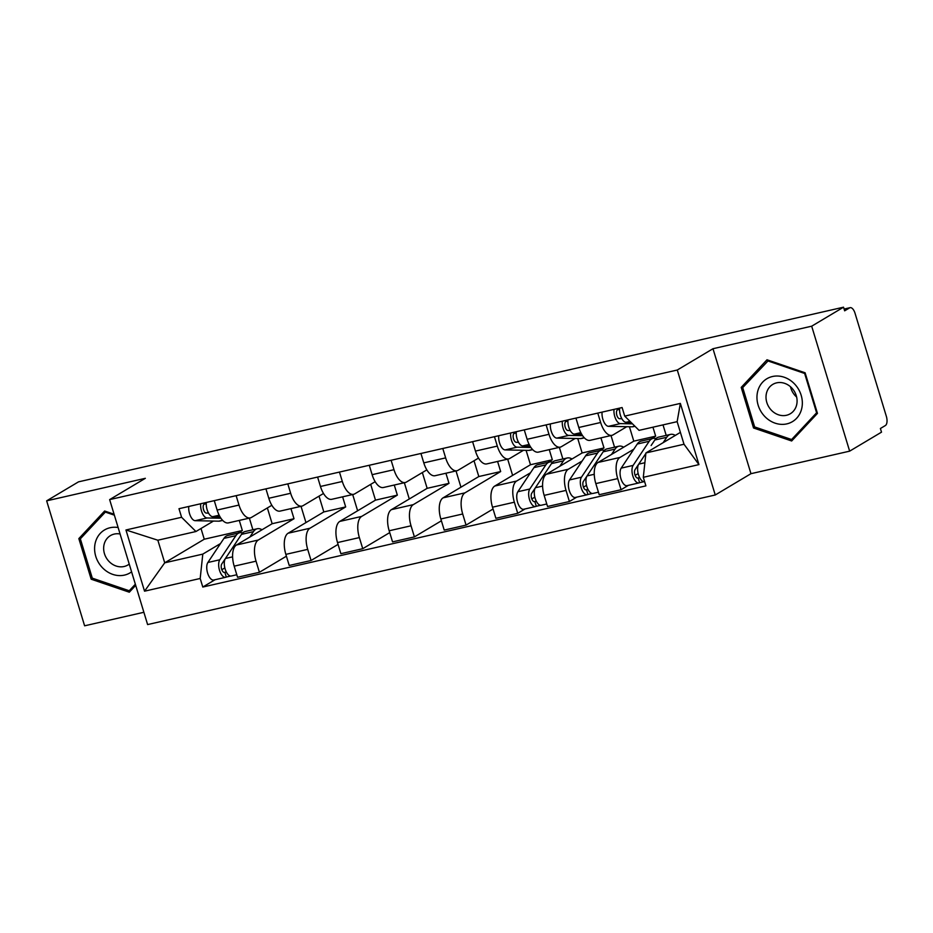 <?xml version="1.0" encoding="UTF-8"?>
<svg xmlns="http://www.w3.org/2000/svg" width="933" height="933" viewBox="0 0 933 933"><rect width="100%" height="100%" fill="white"/><g stroke="black" fill="none" stroke-linecap="round" stroke-linejoin="round"><path stroke-width="1.4" d="M849.648 451.152L811.687 326.188L843.537 307.19L78.512 481.848L46.65 500.846L145.338 478.314L109.639 499.61L147.612 624.574L715.249 494.98L750.96 473.684L849.648 451.152L881.51 432.154L880.402 428.504L885.359 425.541A7.686 3.592 77.1 0 0 886.35 416.351L855.025 313.243A7.686 3.592 77.1 0 0 850.115 307.668A7.686 3.592 77.1 0 0 849.613 307.867L844.132 309.126M46.65 500.846L84.611 625.81L143.88 612.281M811.687 326.188L712.987 348.72L677.288 370.016L109.639 499.61M843.537 307.19L844.645 310.829L849.613 307.867M267.363 507.949L272.156 523.716L236.457 545.012A17.669 8.245 77.1 0 0 234.183 566.168L237.553 577.27L259.409 572.291L256.039 561.176A17.669 8.245 -102.9 0 1 258.313 540.02L294.012 518.736L290.944 508.625M238.988 505.068L217.132 510.059A17.669 8.245 77.1 0 0 228.433 522.888L250.289 517.908A17.669 8.245 -102.9 0 1 238.988 505.068L236.131 495.668M217.132 510.059L214.275 500.659M286.396 556.196L259.409 572.291M301.021 506.316L305.954 522.573M271.841 505.278L251.444 517.43A17.669 8.245 -102.9 0 1 250.289 517.908M319.028 496.146L323.821 511.925L288.122 533.221A17.669 8.245 77.1 0 0 285.848 554.365L289.218 565.48L311.074 560.488L307.703 549.374A17.669 8.245 -102.9 0 1 309.978 528.23L345.676 506.934L342.609 496.822M265.94 488.857L268.797 498.269A17.669 8.245 77.1 0 0 280.098 511.097L301.954 506.106A17.669 8.245 -102.9 0 1 290.653 493.277L287.796 483.865M338.061 544.394L311.074 560.488M352.686 494.525L357.619 510.783M323.506 493.475L303.108 505.639A17.669 8.245 -102.9 0 1 301.954 506.106M370.693 484.355L375.486 500.135L339.775 521.419A17.669 8.245 77.1 0 0 337.513 542.574L340.883 553.689L362.739 548.697L359.368 537.583A17.669 8.245 -102.9 0 1 361.642 516.427L397.341 495.143L394.274 485.032M317.605 477.066L320.462 486.466A17.669 8.245 77.1 0 0 331.763 499.307L353.619 494.315A17.669 8.245 -102.9 0 1 342.318 481.475L339.46 472.075M389.726 532.603L362.739 548.697M404.351 482.734L409.284 498.992M375.171 481.685L354.773 493.849A17.669 8.245 -102.9 0 1 353.619 494.315M422.357 472.565L427.151 488.332L391.44 509.628A17.669 8.245 77.1 0 0 389.178 530.772L392.548 541.886L414.404 536.895L411.033 525.792A17.669 8.245 -102.9 0 1 413.307 504.636L449.006 483.341L445.927 473.241M369.27 465.264L372.127 474.675A17.669 8.245 77.1 0 0 383.428 487.504L405.284 482.513A17.669 8.245 -102.9 0 1 393.983 469.684L391.125 460.284M441.391 520.801L414.404 536.895M456.015 470.932L460.949 487.189M426.836 469.882L406.438 482.046A17.669 8.245 -102.9 0 1 405.284 482.513M474.022 460.762L478.816 476.541L443.105 497.837A17.669 8.245 77.1 0 0 440.843 518.981L444.213 530.096L466.068 525.104L462.698 513.99A17.669 8.245 -102.9 0 1 464.972 492.846L500.671 471.55L497.592 461.438M420.935 453.473L423.792 462.873A17.669 8.245 77.1 0 0 435.093 475.713L456.948 470.722A17.669 8.245 -102.9 0 1 445.647 457.881L442.79 448.481M493.056 509.01L466.068 525.104M507.68 459.141L512.614 475.398M478.501 458.091L458.103 470.255A17.669 8.245 -102.9 0 1 456.948 470.722M526.095 450.347L530.48 464.739L494.77 486.035A17.669 8.245 77.1 0 0 492.507 507.19L495.878 518.293L517.733 513.313L514.363 502.199A17.669 8.245 -102.9 0 1 516.637 481.043L530.492 472.774M472.599 441.682L475.457 451.082A17.669 8.245 77.1 0 0 486.758 463.911L508.613 458.931A17.669 8.245 -102.9 0 1 497.312 446.091L494.455 436.691M525.057 508.94L517.733 513.313M559.345 447.339L562.879 458.978M523.471 450.289L509.768 458.453A17.669 8.245 -102.9 0 1 508.613 458.931M547.904 462.395L552.336 459.759L549.257 449.648M577.76 438.545L582.134 452.948L546.435 474.244A17.669 8.245 77.1 0 0 544.161 495.388L547.543 506.502L569.398 501.511L566.028 490.396A17.669 8.245 -102.9 0 1 568.302 469.252L582.157 460.984M524.264 429.88L527.122 439.291A17.669 8.245 77.1 0 0 538.423 452.12L560.278 447.129A17.669 8.245 -102.9 0 1 548.977 434.3L546.12 424.888M576.722 497.149L569.398 501.511M611.01 435.548L614.544 447.187M575.136 438.498L561.433 446.662A17.669 8.245 -102.9 0 1 560.278 447.129M599.569 450.604L604.001 447.957L600.922 437.845M629.425 426.754L633.799 441.157L598.1 462.441A17.669 8.245 77.1 0 0 595.825 483.597L599.208 494.712L621.063 489.72L617.693 478.606A17.669 8.245 -102.9 0 1 619.967 457.45L633.822 449.193M575.929 418.089L578.787 427.489A17.669 8.245 77.1 0 0 590.088 440.329L611.943 435.338A17.669 8.245 -102.9 0 1 600.642 422.497L597.785 413.097M628.387 485.347L621.063 489.72M663.013 424.888L666.209 435.384M626.789 426.696L613.098 434.871A17.669 8.245 -102.9 0 1 611.943 435.338M651.234 438.802L655.666 436.166L652.937 427.186M633.799 441.157L655.666 436.166M582.134 452.948L604.001 447.957M530.48 464.739L552.336 459.759M478.816 476.541L500.671 471.55M427.151 488.332L449.006 483.341M375.486 500.135L397.341 495.143M323.821 511.925L345.676 506.934M272.156 523.716L294.012 518.736M201.003 528.498L204.257 539.216L164.721 562.809L202.799 554.109L220.503 543.554M237.915 533.175L242.347 530.527L239.28 520.416M204.257 539.216L242.347 530.527M213.482 521.057L195.942 531.518L157.852 540.219L164.721 562.809L144.545 591.184L125.955 529.979L181.585 517.279L195.942 531.518M680.402 432.376L645.928 452.937L684.006 444.248L677.148 421.658L639.058 430.358L624.713 416.106L622.113 407.546L178.984 508.707L181.585 517.279M624.713 416.106L680.355 403.406L698.945 464.611L643.303 477.311L645.928 452.937M202.799 554.109L200.187 578.483L202.788 587.044L645.904 485.871L643.303 477.311M200.187 578.483L144.545 591.184M715.249 494.98L677.288 370.016M114.083 514.235L104.636 511.016L78.838 538.609L91.177 579.206L129.302 592.21L135.693 585.364M750.96 473.684L712.987 348.72M805.121 372.792L766.996 359.788L741.21 387.393L753.537 427.979L791.662 440.982L817.46 413.389L805.121 372.792M215.068 579.72L202.788 587.044M249.356 518.118L252.89 529.746M125.955 529.979L157.852 540.219M684.006 444.248L698.945 464.611M677.148 421.658L680.355 403.406M92.705 578.297L91.177 579.206M82.687 536.312L78.838 538.609M755.065 427.069L753.537 427.979M745.059 385.096L741.21 387.393M220.036 516.824L212.724 516.684A9.598 4.478 -102.9 0 1 207.942 511.89A9.598 4.478 -102.9 0 1 206.333 502.467M208.56 513.115L206.251 513.068A4.607 2.158 -102.9 0 1 203.406 509.103A4.607 2.158 -102.9 0 1 204.152 504.182L206.251 503.703M222.695 520.427L219.978 521.046A23.045 10.764 -102.9 0 1 218.73 521.174L195.172 520.684A9.598 4.478 -102.9 0 1 190.39 515.891A9.598 4.478 -102.9 0 1 188.781 506.479M220.934 518.247L207.103 517.967A9.598 4.478 -102.9 0 1 202.309 513.173A9.598 4.478 -102.9 0 1 200.7 503.75M204.152 504.182L203.814 503.05M238.008 539.624A18.054 8.432 77.1 0 0 237.822 539.892L221.739 564.022A4.607 2.158 77.1 0 0 221.681 569.328A4.607 2.158 77.1 0 0 224.55 572.43A4.607 2.158 77.1 0 0 224.853 572.302L226.287 577.037A9.598 4.478 77.1 0 1 225.658 577.294L213.739 580.023A9.598 4.478 77.1 0 1 207.767 573.562A9.598 4.478 77.1 0 1 207.872 562.494L223.955 538.376A23.045 10.764 77.1 0 1 227.769 535.484L239.688 532.766A23.045 10.764 77.1 0 0 235.886 535.659L219.803 559.777A9.598 4.478 77.1 0 0 219.687 570.844A9.598 4.478 77.1 0 0 225.658 577.294M242.685 532.941A23.045 10.764 77.1 0 0 239.688 532.766M224.841 567.917L221.821 569.725M226.322 571.976L224.223 572.454M262.021 529.769A23.045 10.764 77.1 0 0 257.24 528.754L245.321 531.483A23.045 10.764 77.1 0 0 241.507 534.364L225.436 558.494A9.598 4.478 77.1 0 0 225.319 569.562A9.598 4.478 77.1 0 0 231.291 576.011L236.795 574.751M257.24 528.754A23.045 10.764 77.1 0 0 253.438 531.647L249.846 537.023M230.614 576.058L226.287 577.037M118.118 527.518A24.969 21.832 -120.8 0 0 96.216 539.857A24.969 21.832 -120.8 0 0 102.245 567.521A24.969 21.832 -120.8 0 0 131.588 571.859M120.089 533.991A17.097 14.951 -120.8 0 0 110.421 535.612A17.097 14.951 -120.8 0 0 108.881 561.304A17.097 14.951 -120.8 0 0 127.938 564.966A17.097 14.951 -120.8 0 0 129.232 564.092M106.222 511.552L105.336 512.089L114.374 515.168M135.343 584.221L129.232 590.752L92.297 578.157L80.343 538.819L105.336 512.089M132.451 588.84L129.232 590.752M764.605 416.293A24.969 21.832 -120.8 0 0 796.642 418.252A24.969 21.832 -120.8 0 0 794.694 384.104A24.969 21.832 -120.8 0 0 762.658 382.145A24.969 21.832 -120.8 0 0 764.605 416.293M771.241 410.088A17.097 14.951 -120.8 0 0 790.298 413.751A17.097 14.951 -120.8 0 0 791.849 388.046A17.097 14.951 -120.8 0 0 772.792 384.384A17.097 14.951 -120.8 0 0 771.241 410.088M796.642 397.05A17.097 14.951 59.2 0 1 795.289 395.755A17.097 14.951 59.2 0 1 790.496 386.74M767.696 360.861L804.643 373.457L816.597 412.794L791.604 439.536L754.657 426.929L742.715 387.603L768.582 360.336M805.226 373.118L804.643 373.457M794.811 437.612L791.604 439.536M530.026 446.056L522.713 445.904A9.598 4.478 -102.9 0 1 517.932 441.111A9.598 4.478 -102.9 0 1 516.311 431.699M518.55 442.347L516.241 442.3A4.607 2.158 -102.9 0 1 513.383 438.335A4.607 2.158 -102.9 0 1 514.141 433.402L516.241 432.924M532.685 449.648L529.967 450.266A23.045 10.764 -102.9 0 1 528.719 450.394L505.161 449.916A9.598 4.478 -102.9 0 1 500.38 445.123A9.598 4.478 -102.9 0 1 498.758 435.699M530.924 447.478L517.08 447.187A9.598 4.478 -102.9 0 1 512.299 442.405A9.598 4.478 -102.9 0 1 510.689 432.982M514.141 433.402L513.791 432.271M547.998 468.844A18.054 8.432 77.1 0 0 547.799 469.124L531.728 493.242A4.607 2.158 77.1 0 0 531.67 498.56A4.607 2.158 77.1 0 0 534.539 501.651A4.607 2.158 77.1 0 0 534.842 501.534L536.277 506.269A9.598 4.478 77.1 0 1 535.647 506.526L523.728 509.243A9.598 4.478 77.1 0 1 517.757 502.794A9.598 4.478 77.1 0 1 517.862 491.726L533.944 467.608A23.045 10.764 77.1 0 1 537.746 464.716L549.677 461.998A23.045 10.764 77.1 0 0 545.863 464.879L529.792 489.009A9.598 4.478 77.1 0 0 529.676 500.076A9.598 4.478 77.1 0 0 535.647 506.526M552.674 462.173A23.045 10.764 77.1 0 0 549.677 461.998M534.831 497.149L531.81 498.957M536.312 501.196L534.212 501.674M571.999 458.989A23.045 10.764 77.1 0 0 567.229 457.986L555.298 460.704A23.045 10.764 77.1 0 0 551.496 463.596L535.414 487.714A9.598 4.478 77.1 0 0 535.309 498.793A9.598 4.478 77.1 0 0 541.28 505.243L546.773 503.983M567.229 457.986A23.045 10.764 77.1 0 0 563.415 460.879L559.835 466.255M540.604 505.278L536.277 506.269M581.679 434.265L574.378 434.113A9.598 4.478 -102.9 0 1 569.596 429.32A9.598 4.478 -102.9 0 1 567.975 419.897M570.215 430.545L567.905 430.498A4.607 2.158 -102.9 0 1 565.048 426.533A4.607 2.158 -102.9 0 1 565.806 421.611L567.905 421.133M584.35 437.857L581.632 438.475A23.045 10.764 -102.9 0 1 580.384 438.603L556.826 438.113A9.598 4.478 -102.9 0 1 552.044 433.332A9.598 4.478 -102.9 0 1 550.423 423.909M582.589 435.676L568.745 435.396A9.598 4.478 -102.9 0 1 563.964 430.603A9.598 4.478 -102.9 0 1 562.354 421.191M565.806 421.611L565.456 420.48M599.662 457.053A18.054 8.432 77.1 0 0 599.464 457.333L583.382 481.451A4.607 2.158 77.1 0 0 583.335 486.769A4.607 2.158 77.1 0 0 586.204 489.86A4.607 2.158 77.1 0 0 586.507 489.743L587.942 494.478A9.598 4.478 77.1 0 1 587.312 494.723L575.393 497.452A9.598 4.478 77.1 0 1 569.422 491.003A9.598 4.478 77.1 0 1 569.527 479.935L585.609 455.805A23.045 10.764 77.1 0 1 589.411 452.925L601.342 450.196A23.045 10.764 77.1 0 0 597.528 453.088L581.446 477.206A9.598 4.478 77.1 0 0 581.341 488.274A9.598 4.478 77.1 0 0 587.312 494.723M604.339 450.382A23.045 10.764 77.1 0 0 601.342 450.196M586.495 485.358L583.475 487.154M587.977 489.405L585.877 489.883M623.664 447.199A23.045 10.764 77.1 0 0 618.894 446.196L606.963 448.913A23.045 10.764 77.1 0 0 603.161 451.805L587.079 475.923A9.598 4.478 77.1 0 0 586.974 486.991A9.598 4.478 77.1 0 0 592.945 493.44L598.438 492.192M618.894 446.196A23.045 10.764 77.1 0 0 615.08 449.076L611.5 454.453M592.268 493.487L587.942 494.478M631.07 422.416L626.043 422.311A9.598 4.478 -102.9 0 1 621.261 417.529A9.598 4.478 -102.9 0 1 619.64 408.106M621.879 418.754L619.57 418.707A4.607 2.158 -102.9 0 1 616.713 414.742A4.607 2.158 -102.9 0 1 617.471 409.82L619.57 409.33M634.976 426.299L633.297 426.684A23.045 10.764 -102.9 0 1 632.049 426.801L608.491 426.323A9.598 4.478 -102.9 0 1 603.709 421.529A9.598 4.478 -102.9 0 1 602.088 412.118M632.516 423.85L620.41 423.605A9.598 4.478 -102.9 0 1 615.628 418.812A9.598 4.478 -102.9 0 1 614.019 409.389M617.471 409.82L617.121 408.677M644.878 462.733L638.743 464.133L645.869 453.438L635.046 469.661A4.607 2.158 77.1 0 0 635 474.967A4.607 2.158 77.1 0 0 637.869 478.069A4.607 2.158 77.1 0 0 638.172 477.941L639.606 482.676A9.598 4.478 77.1 0 1 638.977 482.932L627.058 485.661A9.598 4.478 77.1 0 1 621.086 479.2A9.598 4.478 77.1 0 1 621.191 468.133L637.274 444.015A23.045 10.764 77.1 0 1 641.076 441.122L653.007 438.405A23.045 10.764 77.1 0 0 649.193 441.286L633.11 465.415A9.598 4.478 77.1 0 0 633.006 476.483A9.598 4.478 77.1 0 0 638.977 482.932M675.329 435.408A23.045 10.764 77.1 0 0 670.559 434.393L658.628 437.122A23.045 10.764 77.1 0 0 654.826 440.003L651.129 445.531A18.054 8.432 77.1 0 1 651.327 445.251M656.004 438.58A23.045 10.764 77.1 0 0 653.007 438.405M638.16 473.556L635.14 475.364M639.641 477.603L637.542 478.081M670.559 434.393A23.045 10.764 77.1 0 0 666.745 437.285L663.165 442.662M638.743 464.133A9.598 4.478 77.1 0 0 638.639 475.2A9.598 4.478 77.1 0 0 644.61 481.65L644.621 481.65M643.933 481.696L639.606 482.676M619.967 457.45L598.1 462.441M568.302 469.252L546.435 474.244M516.637 481.043L494.77 486.035M464.972 492.846L443.105 497.837M413.307 504.636L391.44 509.628M361.642 516.427L339.775 521.419M309.978 528.23L288.122 533.221M258.313 540.02L236.457 545.012M548.977 434.3L527.122 439.291M497.312 446.091L475.457 451.082M445.647 457.881L423.792 462.873M393.983 469.684L372.127 474.675M342.318 481.475L320.462 486.466M290.653 493.277L268.797 498.269M600.642 422.497L578.787 427.489M566.028 490.396L544.161 495.388M514.363 502.199L492.507 507.19M462.698 513.99L440.843 518.981M411.033 525.792L389.178 530.772M359.368 537.583L337.513 542.574M307.703 549.374L285.848 554.365M256.039 561.176L234.183 566.168M617.693 478.606L595.825 483.597M212.724 516.684L219.162 515.214M218.73 521.174L222.567 520.287M195.172 520.684L207.103 517.967M235.886 535.659L223.955 538.376M219.803 559.777L207.872 562.494M253.438 531.647L241.507 534.364M232.609 556.849L225.436 558.494M522.713 445.904L529.151 444.435M528.719 450.394L532.556 449.519M505.161 449.916L517.08 447.187M545.863 464.879L533.944 467.608M529.792 489.009L517.862 491.726M563.415 460.879L551.496 463.596M542.598 486.081L535.414 487.714M574.378 434.113L580.816 432.644M580.384 438.603L584.221 437.729M556.826 438.113L568.745 435.396M597.528 453.088L585.609 455.805M581.446 477.206L569.527 479.935M615.08 449.076L603.161 451.805M594.263 474.279L587.079 475.923M626.043 422.311L630.043 421.401M632.049 426.801L634.848 426.171M608.491 426.323L620.41 423.605M649.193 441.286L637.274 444.015M633.11 465.415L621.191 468.133M666.745 437.285L654.826 440.003M844.097 309.045L850.115 307.668"/></g></svg>
